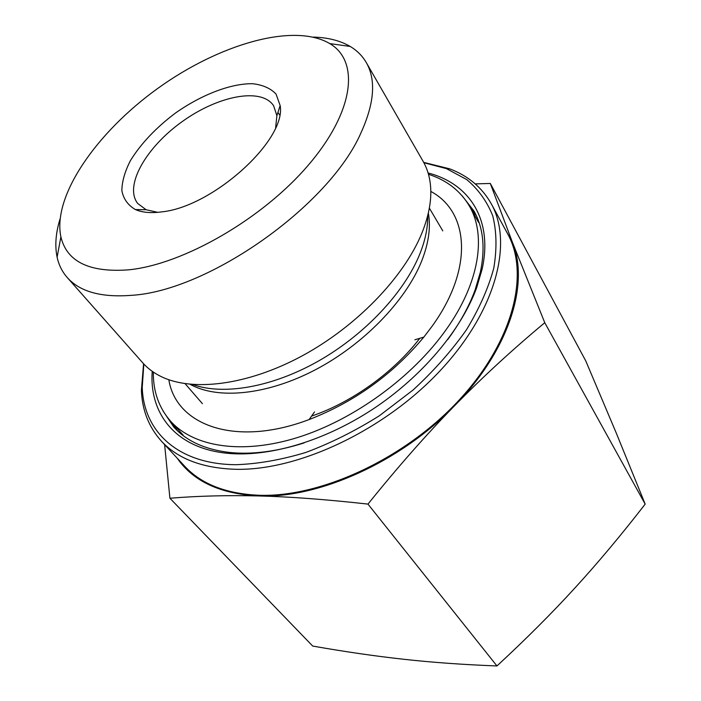 <?xml version="1.0" encoding="UTF-8"?>
<svg xmlns="http://www.w3.org/2000/svg" width="701" height="701" viewBox="0 0 701 701"><rect width="100%" height="100%" fill="white"/><g stroke="black" fill="none" stroke-linecap="round" stroke-linejoin="round"><path stroke-width="1.05" d="M177.195 458.165C193.257 481.438 220.517 494.03 258.976 495.949C228 495.16 198.304 495.922 169.905 498.236L312.699 646.059C344.734 651.711 375.079 656.118 403.732 659.273C432.21 662.436 463.282 664.662 496.956 665.95C526.101 638.979 552.143 612.937 575.065 587.824C598.067 562.675 621.437 534.775 645.174 504.124L616.048 432.526L585.756 360.892L490.306 183.46L512.44 242.353L544.765 322.705C512.326 349.729 482.183 377.48 454.344 405.967C426.55 434.375 397.756 467.085 367.964 504.098C326.096 499.445 289.802 496.729 259.09 495.957C318.762 498.455 400.595 461.906 454.344 405.967C509.136 350.412 529.684 283.66 512.44 242.353L502.477 224.338M645.174 504.124L544.765 322.705M496.956 665.95L367.964 504.098M475.234 183.89L490.306 183.46M157.743 212.333L146.08 209.722L137.711 203.474C123.893 185.905 146.01 147.385 182.032 121.729C217.827 95.765 261.385 87.073 273.635 105.763L276.886 115.691L275.651 127.582M161.905 211.86C213.13 206.734 286.665 139.622 280.146 105.536L276.045 94.048C270.56 88.3 262.744 84.847 252.588 83.717C230.804 83.393 201.686 94.644 175.679 112.896C156.13 127.564 141.067 143.442 130.465 160.547C124.839 171.508 121.974 181.55 121.86 190.681C123.464 198.961 127.985 205.253 135.416 209.573C142.285 212.561 151.109 213.323 161.905 211.86M128.704 269.832C89.456 272.742 66.849 261.753 60.891 236.885C52.224 195.842 96.869 132.086 157.97 88.265C218.975 44.303 293.64 22.309 329.777 43.593C359.631 61.057 354.636 110.924 308.615 164.796C262.901 218.659 183.434 264.417 128.704 269.832M169.905 498.236L164.621 444.6M143.574 363.758L141.4 390.361C142.137 410.173 148.778 427.075 161.335 441.06L184.451 465.99C201.178 484.102 226.16 493.872 259.388 495.283C321.54 497.377 405.905 458.13 459.76 399.395C513.789 340.66 529.763 273.276 507.577 233.713L491.313 203.86C482.051 187.5 468.154 175.82 449.604 168.801L423.693 162.395M59.971 219.194C55.703 233.144 54.748 245.806 57.105 257.171C58.788 264.934 62.152 271.708 67.208 277.491L142.776 362.873C147.543 368.27 153.501 372.757 160.643 376.323C191.908 391.999 247.146 385.48 301.772 356.082C356.353 326.684 403.916 277.245 421.844 233.231C429.441 214.392 432.21 197.507 430.169 182.575C429.065 174.672 426.707 167.592 423.115 161.344L366.255 62.52C362.382 55.887 357.037 50.533 350.22 46.468C340.187 40.614 327.884 37.486 313.303 37.092M462.301 195.973L474.025 211.141C483.296 227.632 485.416 247.935 480.395 272.049L475.059 290.1C469.039 306.495 459.891 323.038 447.615 339.74M304.059 442.936C276.615 451.619 251.747 454.791 229.455 452.443C204.99 449.516 186.422 441.043 173.752 426.997L163.105 411.049M152.222 371.311C149.111 413.406 175.268 447.843 226.327 453.179C267.607 457.622 323.31 441.7 372.669 409.27C421.967 376.744 461.179 330.048 476.671 287.69L482.086 269.315C493.302 219.22 468.995 183.452 428.101 172.989M423.877 162.728L446.441 168.626L466.77 179.605C478.284 189.288 486.95 201.353 492.742 215.803C496.667 231.505 497.009 248.969 493.776 268.194C488.369 288.155 479.256 308.685 466.454 329.785C451.628 350.807 433.866 370.855 413.169 389.931L379.407 415.737C355.293 430.896 330.758 443.137 305.794 452.46C281.136 459.882 257.854 463.966 235.939 464.702C177.23 464.342 143.451 430.931 142.242 387.303L143.836 364.038M161.335 441.06C177.844 458.945 202.861 468.364 236.386 469.311C299.117 470.52 385.2 429.897 440.614 370.198C496.203 310.508 513.237 242.888 491.313 203.86M67.208 277.491C79.774 291.695 101.119 297.645 131.253 295.34C208.328 291.117 329.566 205.463 361.006 132.761C374.43 103.205 376.183 79.8 366.255 62.52M430.808 191.426C468.829 211.614 474.051 268.019 432.263 326.018L423.842 337.093C392.709 374.465 354.469 401.953 309.123 419.557C235.238 447.58 176.012 425.235 168.836 379.749M428.477 174.277C446.852 180.227 460.548 190.917 469.565 206.357C486.424 235.431 479.563 282.573 446.441 329.225C412.915 376.884 354.058 419.794 297.978 437.398C241.819 454.967 193.642 446.861 170.632 421.24C158.873 407.78 153.098 391.386 153.317 372.073M419.803 338.303C393.804 372.284 352.051 402.295 311.559 416.114M190.12 384.306C217.652 399.684 266.608 395.233 314.994 369.979C363.346 344.734 405.616 301.044 421.529 261.394C428.653 243.37 430.931 227.255 428.346 213.06M427.706 215.706C427.943 227.571 425.262 240.478 419.645 254.428C404.17 292.632 364.695 334.806 318.35 361.111C271.962 387.39 223.26 395.557 192.828 384.542M476.268 215.522L470.52 208.057M171.947 422.685L177.187 430.51M276.886 115.691L280.146 105.536M146.08 209.722L135.416 209.573M279.629 114.964L277.946 112.388M442.787 230.883L429.354 208.109M202.414 403.671L185.108 383.684M480.395 272.049L482.086 269.315M229.455 452.443L226.327 453.179M142.242 387.303L141.4 390.361M446.441 168.626L449.604 168.801M60.891 236.885L57.105 257.171M329.777 43.593L350.22 46.468M414.878 339.775L423.842 337.093M314.521 411.916L309.123 419.557M170.632 421.24L183.022 434.944M469.565 206.357L478.599 222.462"/></g></svg>
